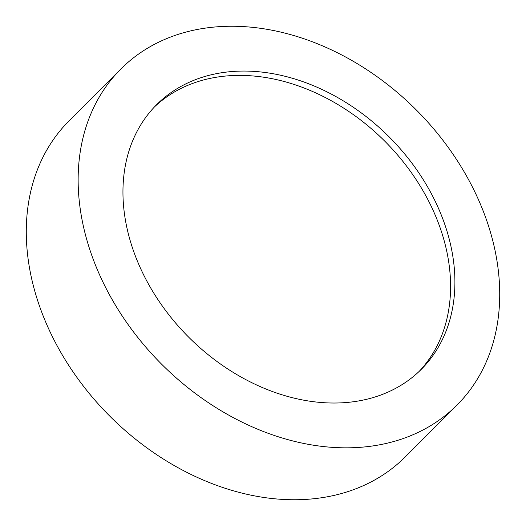 <?xml version="1.0" encoding="UTF-8"?>
<svg xmlns="http://www.w3.org/2000/svg" width="526" height="526" viewBox="0 0 526 526"><rect width="100%" height="100%" fill="white"/><g stroke="black" fill="none" stroke-linecap="round" stroke-linejoin="round"><path stroke-width="0.79" d="M480.692 204.851A237.667 179.905 -135 0 1 457.074 405.013A237.667 179.905 -135 0 1 97.165 269.24A237.667 179.905 -135 0 1 120.783 69.077A237.667 179.905 -135 0 1 480.692 204.851M457.074 405.013L405.217 456.923A237.667 179.905 -135 0 1 45.308 321.149A237.667 179.905 -135 0 1 68.926 120.987L120.783 69.077M154.401 106.975A187.138 141.658 -135 0 1 435.6 216.022A187.138 141.658 -135 0 1 419.13 371.435M137.93 262.395A187.138 141.658 -135 0 1 156.531 104.786A187.138 141.658 -135 0 1 439.927 211.695A187.138 141.658 -135 0 1 421.326 369.305A187.138 141.658 -135 0 1 137.93 262.395"/></g></svg>
